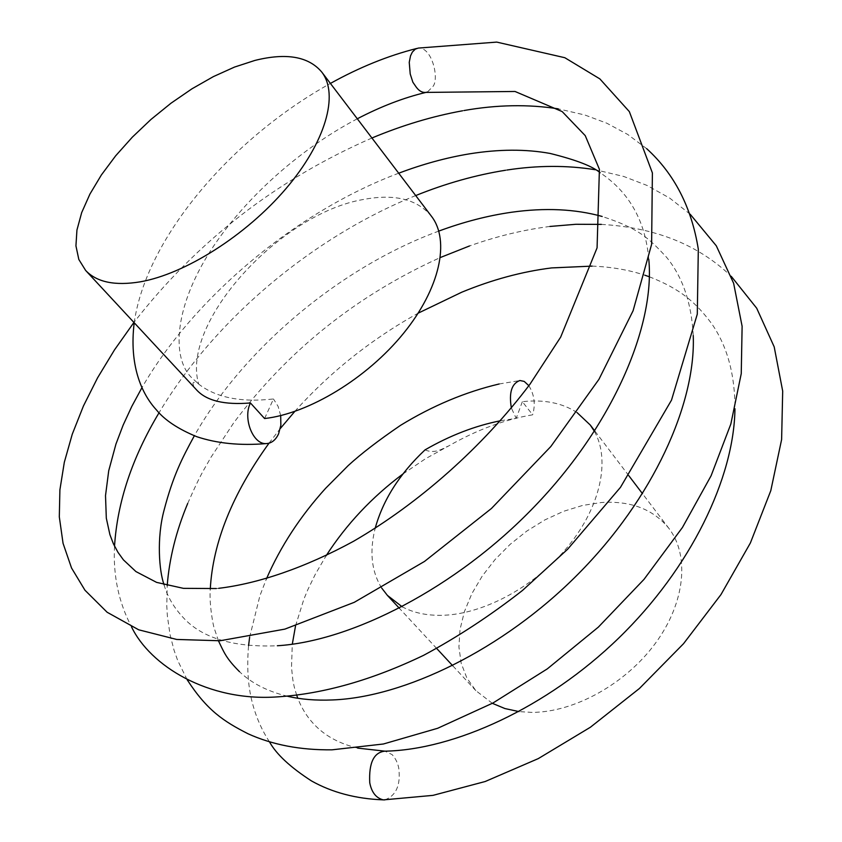 <?xml version="1.0" encoding="UTF-8"?>
<svg xmlns="http://www.w3.org/2000/svg" width="842" height="842" viewBox="0 0 842 842"><rect width="100%" height="100%" fill="white"/><g stroke="black" fill="none" stroke-linecap="round" stroke-linejoin="round"><path stroke-width="0.63" stroke-dasharray="4.21 3.16" d="M384.836 799.879C396.129 795.658 400.771 785.144 398.792 768.357C397.813 762.999 395.582 758.41 392.098 754.579L384.899 751.169M500.569 420.737L516.188 418.379L511.378 408.044M431.536 216.373C417.369 199.27 394.793 193.618 363.818 199.407C280.249 213.279 180.177 322.896 198.701 384.131L197.017 382.531C191.723 381.289 191.629 383.815 196.765 390.109M577.044 412.559C562.256 402.929 544.016 399.308 522.356 401.676L532.649 414.811C504.895 419.453 476.898 429.82 448.691 445.923L444.902 447.639C437.566 451.838 430.946 452.575 425.052 449.86M594.441 431.409C610.376 459.648 600.841 505.947 568.561 545.774C536.343 585.579 484.971 613.797 443.513 615.27C427.494 615.807 413.717 612.976 402.192 606.787M492.37 703.333L475.846 690.64L466.857 677.989L461.184 663.254L458.911 646.909L460.027 629.5L464.416 611.555L471.899 593.578L482.224 576.086L495.064 559.551L510.052 544.427L526.766 531.113L544.753 519.967L563.54 511.326L582.59 505.442L601.399 502.516C630.837 500.601 653.36 509.252 668.969 528.471C689.745 555.594 685.241 602.64 655.413 643.288C625.669 683.936 574.16 712.406 531.828 712.385L519.04 711.606M381.668 588.021C371.469 571.486 369.312 551.584 375.174 528.313M522.356 401.676L516.188 418.379M264.599 418.537L273.461 398.971C241.18 402.602 216.268 397.656 198.701 384.131M416.601 48.499L418.506 48.068C431.872 47.257 439.177 77.674 433.251 86.116L427.336 92.115M280.691 415.59L278.102 406.37L273.461 398.971M528.871 385.71C534.375 394.698 535.638 404.402 532.649 414.811M357.671 748.106C340.389 743.928 326.549 736.697 316.129 726.404C308.098 718.552 301.994 709.164 297.794 698.239M249.632 637.226L259.915 595.715L266.43 578.875M197.028 382.531L191.26 377.3C171.915 357.576 174.494 309.835 207.248 256.021C239.823 202.848 297.131 150.381 357.303 118.775M668.969 528.471L642.52 493.717M628.795 475.667L594.757 430.915M475.846 690.64L452.67 665.685M436.693 648.477L399.35 608.261M134.204 322.749C146.319 237.244 232.403 137.709 330.411 83.432M463.974 110.534L462.574 110.786M371.932 138.004C276.45 179.735 197.112 241.212 133.92 322.444M398.708 173.21C295.384 211.921 193.481 298.205 141.951 387.646M216.257 588.537L218.72 588.316M646.677 148.666L627.732 134.467L606.766 123.185L584.885 115.007L558.225 108.839M648.782 259.283C645.456 221.025 629.248 192.186 600.157 172.747M506.905 170.042L505.642 170.231M415.716 195.565C311.435 237.644 213.805 320.676 159.054 412.748M114.533 546.163C112.986 575.444 118.638 602.304 131.468 626.743M438.819 231.087C339.642 267.514 243.233 349.272 194.344 435.788M164.064 584.737C167.453 597.083 174.515 608.745 185.24 619.701C204.364 638.794 235.065 647.477 277.334 645.751M690.156 214.194L669.779 198.154L647.056 185.45L623.764 176.473L595.294 169.737M693.24 335.548C691.587 303.152 682.704 277.071 666.58 257.284C649.298 238.833 639.983 228.845 602.188 216.478M549.921 226.456L547.763 226.73C521.714 230.224 495.633 236.634 469.531 245.948M294.784 411.433C330.18 372.027 371.311 339.273 418.19 313.15M187.135 679.694L177.704 660.528L174.105 650.413L170.052 634.71L167.369 615.986L166.779 605.956L167.211 585.548M187.713 503.432C201.133 472.93 202.638 472.299 210.847 457.469L233.739 422.81C287.743 350.525 356.629 295.426 440.387 257.505M287.617 696.281C267.556 691.429 251.516 683.23 239.486 671.684M218.478 640.857L214.3 628.49C213.321 626.448 209.016 604.124 210.279 588.958M269.008 443.197L280.312 428.515M601.346 224.382C630.542 226.088 656.592 231.918 679.494 241.886C698.849 250.337 716.1 261.82 731.235 276.323M592.084 266.114C611.071 266.851 628.669 269.882 644.877 275.218M649.329 276.765C680.125 288.869 695.66 302.025 712.048 324.181C727.351 346.536 734.992 374.732 734.95 408.738M295.531 625.901L303.888 599.146L307.793 589.768L315.371 574.16L326.18 555.646M402.96 473.951L425.431 458.774L448.691 445.923M269.451 741.813C261.683 729.877 255.989 716.889 252.358 702.838C247.98 686.262 246.727 667.169 248.59 645.561M499.159 383.984L520.451 380.458M296.763 695.408C293.563 685.356 294.005 685.472 292.805 679.578L291.5 667.443L292.3 644.183"/><path stroke-width="1.26" d="M734.95 408.738C734.182 477.709 690.872 568.108 618.796 638.004C546.816 707.933 453.827 749.896 384.899 751.169C373.827 752.327 368.775 762.841 369.743 782.723C371.596 792.354 376.09 798.058 383.226 799.858L384.836 799.879M375.174 528.313C382.994 499.959 399.613 473.804 425.052 449.86C449.975 435.482 475.151 425.768 500.569 420.737M511.378 408.044C508.8 392.751 511.631 383.573 519.882 380.5L524.219 381.415L528.871 385.71M85.631 270.44L78.832 259.483L75.938 245.853L76.938 230.066L81.674 212.626L89.926 194.081L101.377 174.968L115.649 155.823L132.341 137.151L150.971 119.448L171.042 103.177L192.029 88.768L213.384 76.611L234.529 67.065L254.884 60.435C286.333 52.572 308.635 56.467 321.812 72.128C339.073 94.493 325.717 142.109 285.891 188.734C246.18 235.35 185.177 273.976 140.277 281.828C114.933 286.006 96.714 282.207 85.631 270.44L196.765 390.109C206.658 400.813 224.551 405.097 250.432 402.96C242.654 418.242 252.979 444.618 266.177 443.597C271.503 443.355 275.639 440.124 278.565 433.893L280.86 425.231L280.691 415.59M427.336 92.115L425.768 92.409C421.863 92.757 418.369 90.536 415.285 85.737L412.854 82.19L410.212 73.98L409.244 62.319L410.517 55.877L412.338 52.099L415.274 49.152L418.242 48.089M577.044 412.559L590.263 425.021L594.441 431.409M519.04 711.606L504.947 708.564L492.37 703.333M402.192 606.787L387.383 595.378L381.668 588.021M321.812 72.128L431.536 216.373C450.228 240.665 440.008 288.522 403.486 333.39C367.07 378.258 308.982 413.506 264.599 418.537L250.432 402.96M385.162 751.19L357.671 748.106M266.43 578.875C280.523 546.49 300.257 516.304 325.622 488.297L348.188 465.594C361.071 453.775 378.521 440.355 400.55 425.336C432.588 405.728 465.458 391.94 499.159 383.984M642.52 493.717L628.795 475.667M594.757 430.915L590.263 425.021M452.67 665.685L436.693 648.477M399.35 608.261L387.383 595.378M266.177 443.597C240.286 445.776 217.141 443.481 196.754 436.693C178.251 429.083 164.832 420.19 156.517 410.012C141.077 393.298 129.1 364.628 134.204 322.749M330.411 83.432C359.292 67.381 388.015 55.73 416.601 48.499M357.303 118.775C380.973 106.439 403.897 97.64 426.052 92.378M133.92 322.444L114.512 349.862L97.598 377.784L83.442 405.981L72.254 434.23L64.318 462.279L59.898 489.865L59.308 516.872L63.055 543.332L71.549 568.024L84.968 590.242L107.123 612.25L138.698 629.805L176.715 639.457L220.025 640.762L284.859 629.121L354.261 602.325L424.526 561.425L491.444 508.473L550.815 446.534L598.946 379.321L633.1 310.719L651.613 244.359L652.392 172.926L629.353 111.628L599.862 78.895L564.814 57.709L496.727 42.1L418.506 48.068M218.72 588.316C258.178 583.58 304.772 567.845 353.64 541.227C419.011 503.327 483.108 446.576 530.028 384.131L560.656 337.137L597.073 247.864L599.409 169.305L585.253 135.657L562.172 111.576L515.03 91.473L425.768 92.409M462.574 110.786C432.441 116.249 402.223 125.321 371.932 138.004M600.157 172.747C592.621 166.274 575.939 159.843 550.121 153.444C525.682 149.002 498.822 149.139 469.552 153.833C446.418 157.643 422.81 164.106 398.708 173.21M141.951 387.646L131.773 406.454L123.153 425.094L115.943 444.081L108.723 470.741L105.513 495.622L106.313 518.167L109.902 534.638L113.428 543.858L117.933 552.257L123.416 559.867L135.93 571.571L156.601 582.38L183.409 588.347L216.257 588.537M131.468 626.743C149.992 665.548 207.806 701.923 277.639 696.871C323.507 693.861 372.153 680.01 423.589 655.339C457.459 637.141 490.423 615.523 522.461 590.474L567.624 549.247L620.48 487.339L671.495 400.15L697.292 314.129L698.313 249.2C691.598 207.416 674.389 173.905 646.677 148.666M558.225 108.839C528.281 104.166 496.864 104.724 463.974 110.534M277.334 645.751C351.051 641.288 456.006 588.284 534.481 506.526C613.26 424.863 655.192 325.538 648.782 259.283M505.642 170.231C475.688 174.999 445.702 183.44 415.716 195.565M159.054 412.748C132.194 457.574 117.354 502.043 114.533 546.163M602.188 216.478C575.202 208.974 544.984 207.564 511.547 212.247C487.75 215.657 463.5 221.941 438.819 231.087M194.344 435.788C181.893 458.574 172.999 476.067 164.137 509.936C156.517 537.912 159.127 571.244 164.064 584.737M187.135 679.694C207.1 710.459 223.498 721.268 248.095 733.792C272.45 744.844 300.447 750.19 332.095 749.822L383.426 743.991L437.703 728.267L493.044 702.965L547.332 668.853L598.346 627.122L644.004 579.37L682.441 527.471L711.09 475.772L730.845 424L741.244 373.68L742.118 326.307L733.624 283.259L716.31 245.822L690.156 214.194M595.294 169.737C567.045 165.211 537.585 165.306 506.905 170.042M287.617 696.281C300.962 699.418 315.95 700.639 332.569 699.944C403.897 697.239 502.674 650.087 577.844 574.37C653.203 498.727 695.976 403.665 693.24 335.548M280.312 428.515L294.784 411.433M418.19 313.15L461.753 292.206C492.128 279.691 522.072 271.598 551.615 267.914L592.084 266.114M167.211 585.548C169.326 558.446 176.167 531.07 187.713 503.432M440.387 257.505L469.531 245.948M239.486 671.684C226.266 658.412 224.267 652.939 218.478 640.857M210.279 588.958C212.879 542.437 232.455 493.854 269.008 443.197M549.921 226.456L575.865 224.288L601.346 224.382M731.235 276.323L756.705 308.225L774.198 346.872L782.692 391.098L781.618 439.524L770.788 490.686L750.39 542.953L720.973 594.578L683.525 643.698L639.425 688.482L590.368 727.256L538.301 758.6L485.192 781.513L432.988 795.364L383.447 799.879M644.877 275.218L649.329 276.765M326.18 555.646C346.388 524.324 371.975 497.096 402.96 473.951M383.226 799.858C356.05 798.826 332.137 792.522 311.487 780.934C290.322 767.241 276.302 754.2 269.451 741.813M248.59 645.561L249.632 637.226M297.794 698.239L296.763 695.408M292.3 644.183L295.531 625.901"/></g></svg>
